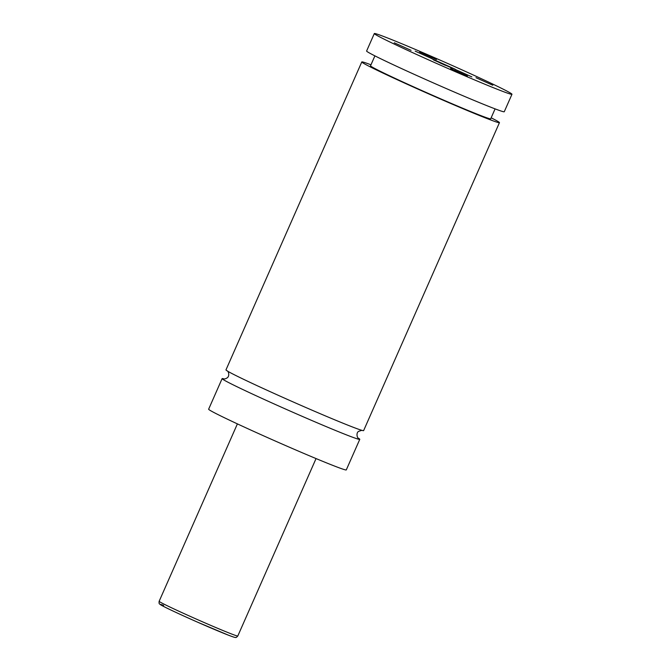 <?xml version="1.0" encoding="UTF-8"?>
<svg xmlns="http://www.w3.org/2000/svg" width="671" height="671" viewBox="0 0 671 671"><rect width="100%" height="100%" fill="white"/><g stroke="black" fill="none" stroke-linecap="round" stroke-linejoin="round"><path stroke-width="1.01" d="M224.156 378.964A75.227 2.231 23.8 0 0 222.118 378.62A75.227 2.231 23.8 0 0 276.049 404.798A75.227 2.231 23.8 0 0 353.709 437.635A75.227 2.231 23.8 0 0 359.773 439.337A75.227 2.231 23.8 0 0 358.155 438.062M370.971 64.802A75.227 2.231 23.8 0 0 361.795 61.942L225.976 369.889A75.227 2.231 23.8 0 0 279.908 396.058A75.227 2.231 23.8 0 0 357.559 428.895A75.227 2.231 23.8 0 0 363.632 430.597L499.45 122.65A75.227 2.231 23.8 0 0 491.147 117.802M432.183 58.905L440.545 63.175L455.164 69.205L432.183 58.905M452.548 68.316L433.55 59.937M415.198 51.147L432.007 58.696L415.198 51.147M455.047 69.339L471.856 76.888L455.047 69.339M450.61 68.517L467.419 76.058L450.61 68.517M475.991 77.702L492.799 85.251L475.991 77.702M419.643 51.977L436.444 59.518L419.643 51.977M394.254 42.785L411.063 50.333L394.254 42.785M222.118 378.62L208.639 409.201A75.227 2.231 23.8 0 0 262.562 435.37A75.227 2.231 23.8 0 0 340.222 468.207A75.227 2.231 23.8 0 0 346.286 469.91L359.773 439.337M361.795 61.942A75.227 2.231 23.8 0 0 415.726 88.119A75.227 2.231 23.8 0 0 493.378 120.948A75.227 2.231 23.8 0 0 499.45 122.65M374.913 55.869L370.535 65.8A65.674 1.946 23.8 0 0 429.834 94.083A65.674 1.946 23.8 0 0 490.711 118.801L495.089 108.878M380.382 35.253A75.227 2.231 23.8 0 0 374.317 33.55A75.227 2.231 23.8 0 0 428.249 59.727A75.227 2.231 23.8 0 0 505.9 92.556A75.227 2.231 23.8 0 0 511.973 94.259A75.227 2.231 23.8 0 0 458.041 68.09A75.227 2.231 23.8 0 0 380.382 35.253M374.317 33.55L366.609 51.021A75.227 2.231 23.8 0 0 420.541 77.199A75.227 2.231 23.8 0 0 498.192 110.027A75.227 2.231 23.8 0 0 504.265 111.738L511.973 94.259M445.544 65.381L440.142 62.999M231.386 636.293A40.596 1.208 -156.2 0 1 182.252 615.307A40.596 1.208 -156.2 0 1 163.64 605.368M234.338 635.018A42.986 1.275 23.8 0 0 237.802 635.991C236.637 637.299 235.898 637.785 235.596 637.45C235.177 637.4 235.647 637.936 228.442 635.185L197.702 622.227C178.763 613.881 163.263 606.567 160.587 604.756L159.69 604.059C159.111 603.917 158.926 603.003 159.144 601.3A42.986 1.275 23.8 0 0 189.96 616.255A42.986 1.275 23.8 0 0 234.338 635.018M227.352 370.937C228.543 371.214 229.826 376.129 227.217 377.815C225.85 378.704 224.718 379.081 223.82 378.93L223.837 378.939M358.389 438.28L358.398 438.289C357.24 438.088 355.907 433.021 358.549 431.394L361.929 430.287M237.802 635.991L316.049 458.578M159.144 601.3L237.391 423.887"/></g></svg>
